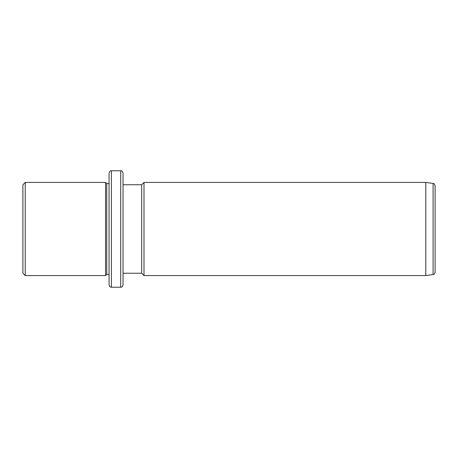 <?xml version="1.0" encoding="UTF-8"?>
<svg xmlns="http://www.w3.org/2000/svg" width="458" height="458" viewBox="0 0 458 458"><rect width="100%" height="100%" fill="white"/><g stroke="black" fill="none" stroke-linecap="round" stroke-linejoin="round"><path stroke-width="0.69" d="M22.9 273.249L22.9 184.751L25.23 182.421L25.23 275.579L22.9 273.249M109.067 207.228L109.067 274.411L106.737 274.411L105.575 275.579L105.575 182.421L25.23 182.421M106.737 274.411L106.737 183.589L105.575 182.421M109.067 202.207L109.067 173.107C110.172 169.924 110.704 171.229 111.397 170.782L111.397 287.218C110.704 286.771 110.172 288.076 109.067 284.893L109.067 202.207M120.712 170.782L120.712 287.218C121.399 286.771 121.931 288.076 123.042 284.893L123.042 173.107C121.845 169.821 121.422 171.281 120.712 170.782L111.397 170.782M123.042 273.249L141.671 273.249L141.671 184.751L123.042 184.751M141.671 184.751L144.001 182.421L144.001 275.579L141.671 273.249M425.785 182.421L433.096 183.452L433.096 274.548L425.785 275.579L425.785 182.421L144.001 182.421M433.096 274.548C433.6 274.119 434.138 275.201 435.1 272.241L435.1 185.759C433.789 182.376 433.703 184.099 433.096 183.452M105.575 275.579L25.23 275.579M109.067 183.589L106.737 183.589M120.712 287.218L111.397 287.218M425.785 275.579L144.001 275.579"/></g></svg>
